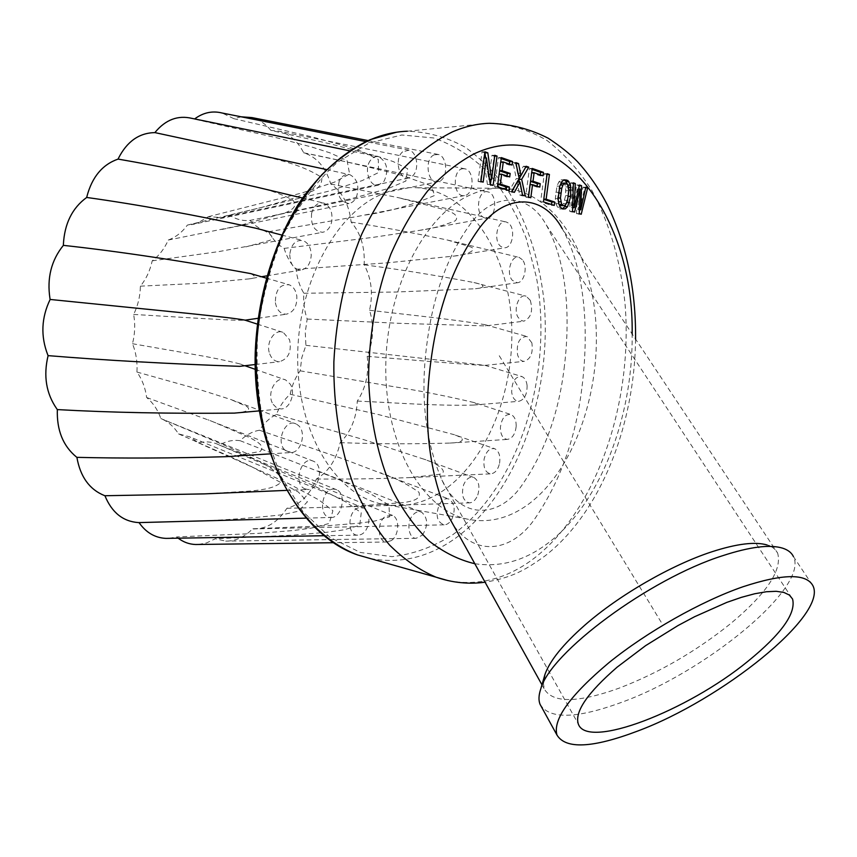 <?xml version="1.0" encoding="UTF-8"?>
<svg xmlns="http://www.w3.org/2000/svg" width="857" height="857" viewBox="0 0 857 857"><rect width="100%" height="100%" fill="white"/><g stroke="black" fill="none" stroke-linecap="round" stroke-linejoin="round"><path stroke-width="0.64" stroke-dasharray="4.29 3.21" d="M559.375 188.272L557.639 197.999L557.95 201.791L559.16 204.587M561.121 179.82L563.938 179.82L561.121 179.82L558.818 181.952L556.986 186.14L555.325 198.653L555.957 203.677L557.511 207.158L559.91 208.947L562.471 208.797M565.92 204.095L567.912 196.382L568.277 190.061L567.195 183.966M560.457 184.662L558.925 188.272M560.349 205.584L561.988 205.38L563.477 203.623L565.652 195.61L565.695 186.922L564.784 184.319L563.349 183.023M558.55 192.279L555.732 192.247M558.143 198.685L555.325 198.653M446.893 513.343C466.176 556.086 507.537 556.814 533.825 520.231C559.621 483.069 575.636 438.988 581.871 387.964C588.855 332.966 586.07 271.251 562.235 228.626L777.642 553.119C775.853 549.348 772.35 546.648 767.133 544.998L782.495 548.126M463.241 168.69C452.046 168.861 453.042 197.378 464.14 195.621L464.419 195.589C474.125 194.86 474.799 170.843 465.147 168.872L463.241 168.69M488.222 191.957L488.169 191.947C477.713 188.304 474.403 215.75 485.03 217.978L487.14 218.117C496.514 217.56 497.51 194.025 488.222 191.957M508.147 222.916L506.401 222.059C497.392 218.653 492.636 241.62 501.302 246.773L504.998 247.759C513.161 247.437 515.678 227.566 508.147 222.916M522.309 259.671L519.171 257.411C511.361 254.283 505.705 273.158 512.336 280.335L517.36 282.724C524.495 282.564 528.019 266.056 522.309 259.671M530.269 300.293L526.091 296.168C519.278 293.298 513.15 308.541 517.799 316.919L520.478 320.197L523.831 321.193C531.094 317.883 533.247 310.92 530.269 300.293M531.854 342.843L526.991 336.49C519.449 336.855 516.31 342.95 517.564 354.777C518.924 359.115 521.163 361.3 524.27 361.333C530.74 359.029 533.268 352.87 531.854 342.843M527.087 385.446C526.487 380.787 524.763 377.819 521.913 376.555C515.271 376.212 511.865 381.429 511.672 392.185C512.561 398.034 514.907 401.076 518.71 401.333C524.42 399.823 527.216 394.531 527.087 385.446M516.193 426.218C516.257 420.241 514.554 416.352 511.083 414.584C505.287 413.749 501.72 418.034 500.392 427.45C500.488 434.82 502.823 438.805 507.387 439.416C512.368 438.505 515.303 434.103 516.193 426.218M499.545 463.348C500.595 456.106 499.042 451.264 494.918 448.822C489.915 447.675 486.326 451.028 484.151 458.891C483.123 467.718 485.319 472.7 490.729 473.835C495.003 473.332 497.938 469.84 499.545 463.348M477.767 495.025C480.113 486.69 478.859 480.873 474.017 477.574C469.754 476.267 466.283 478.709 463.594 484.901C461.087 495.003 463.005 500.981 469.347 502.855C472.935 502.641 475.742 500.027 477.767 495.025M451.693 519.492C455.645 510.365 454.821 503.595 449.239 499.192C445.683 497.874 442.458 499.46 439.566 503.959C435.238 515.036 436.759 521.988 444.108 524.838C447.022 524.795 449.55 523.016 451.693 519.492M422.405 535.143C428.264 525.652 428.018 518.014 421.655 512.229C418.762 510.997 415.934 511.843 413.16 514.746C406.122 521.902 408.264 538.614 416.116 538.314L422.405 535.143M391.306 540.585C399.094 535.786 400.005 518.474 392.613 515.443L385.725 516.203C376.598 521.592 377.466 542.374 386.764 542.02L391.306 540.585M360.079 534.822C369.613 532.465 372.441 511.629 363.722 508.051L358.815 507.676C347.685 510.226 346.678 535.539 357.701 535.164L360.079 534.822M330.652 517.467L330.759 517.467C341.729 518.464 347.021 494.05 336.78 489.829L334.144 489.133C321.396 487.644 317.701 517.66 330.652 517.467M305.081 488.897L307.845 489.476C319.179 490.311 324.257 465.587 313.641 461.323L313.458 461.237C301.385 455.056 292.451 484.334 305.081 488.897M285.349 450.428L290.78 452.539C301.043 453.096 306.817 432.324 298.354 425.436L296.115 423.936C285.188 418.023 275.215 442.394 285.349 450.428M273.179 404.375L276.682 407.836L281.021 408.939C290.041 409.153 296.061 392.57 290.137 383.99L285.66 379.962C275.9 374.905 265.927 394.209 273.179 404.375M269.709 353.898C271.787 359.115 275.043 361.708 279.489 361.675C288.477 358.858 291.841 351.541 289.57 339.736L283.281 332.43C274.679 328.295 265.327 342.939 269.709 353.898M275.376 302.714C276.95 310.309 280.614 314.133 286.399 314.187C293.812 312.205 297.283 306.11 296.779 295.89C295.815 290.255 293.319 286.57 289.28 284.824C280.003 283.903 275.365 289.87 275.376 302.714M289.752 254.679C290.266 264.567 294.08 269.676 301.193 270.009C307.095 268.637 310.438 263.849 311.209 255.643C311.112 248.016 308.445 243.024 303.217 240.667C295.654 239.531 291.166 244.202 289.752 254.679M311.627 213.297C310.609 225.102 314.283 231.433 322.65 232.29C327.16 231.347 330.181 227.855 331.691 221.802C332.912 212.472 330.341 206.248 323.967 203.13C318.011 202.006 313.898 205.391 311.627 213.297M339.19 181.352C336.276 194.443 339.565 201.813 349.035 203.484C352.334 202.863 354.862 200.549 356.619 196.521C359.512 186.023 357.251 178.727 349.849 174.667C345.317 173.671 341.761 175.899 339.19 181.352M370.278 160.613C363.636 169.332 369.613 187.255 378.355 185.187L384.129 181.138C388.896 170.136 387.15 162.027 378.88 156.81C375.58 156.017 372.72 157.281 370.278 160.613M402.661 151.828C394.027 158.566 399.019 180.313 408.575 178.01L412.346 176.135C419.641 170.275 417.327 151.871 409.014 150.168L402.661 151.828M434.242 154.828C423.99 158.674 427.429 184.169 437.809 181.77L439.512 181.245C448.307 177.828 447.386 156.285 438.323 154.485L434.242 154.828M380.101 194.935C333.962 215.364 296.918 286.431 297.679 359.886C298.15 433.396 335.43 493.611 380.294 503.712C402.169 508.501 423.144 504.13 443.23 490.59C488.619 459.534 516.31 386.528 511.308 318.172C506.498 249.88 468.126 191.582 417.359 187.747C404.975 186.912 392.549 189.311 380.101 194.935M528.073 504.494C572.755 471.596 600.275 395.409 595.947 324.235C591.791 253.126 554.811 192.322 504.987 188.304C492.829 187.437 480.595 189.943 468.297 195.846C422.715 217.25 385.532 291.948 385.768 369.024C385.714 446.143 422.158 508.844 466.208 518.871C487.676 523.627 508.297 518.828 528.073 504.494M564.099 368.574C570.398 319.083 567.763 263.517 546.273 224.93C528.49 192.322 494.575 192.354 471.596 222.317C448.372 253.736 433.578 293.458 427.225 341.472C419.93 393.834 424.826 440.037 441.912 480.07C459.438 518.506 496.792 519.663 520.563 487.194C543.927 454.135 558.443 414.595 564.099 368.574M198.374 544.474L206.708 542.867L215.289 538.764L225.712 541.121C235.332 541.206 244.159 537.253 252.204 529.24L254.615 528.898C267.159 528.673 277.786 521.988 286.506 508.865L286.859 508.319C299.736 504.902 309.506 495.335 316.169 479.609L316.415 478.999C328.306 471.918 336.18 460.016 340.036 443.283L340.165 442.63C350.567 432.357 356.266 418.73 357.262 401.751L357.283 401.097C365.768 388.178 369.099 373.47 367.278 356.962L367.192 356.319C373.406 341.332 374.252 326.174 369.721 310.823L369.538 310.245C373.191 293.812 371.499 278.836 364.45 265.327L364.161 264.824C365.05 247.619 360.84 233.5 351.509 222.466L351.134 222.059C349.11 204.823 342.468 192.236 331.231 184.309L330.781 184.03C325.767 167.554 316.908 157.185 304.214 152.932L303.71 152.792C297.775 141.394 289.773 134.228 279.682 131.271L270.93 130.393L330.652 143.955L377.583 156.328L393.192 161.566L407.696 168.775L405.875 181.031L388.264 188.508L352.323 198.438L267.459 216.896L437.809 181.77M270.93 130.393C265.456 123.815 259.125 119.541 251.915 117.58M241.224 116.809L233.854 118.673L222.113 113.017M194.646 118.93L192.054 118.395M169 538.346L176.671 536.953L178.181 538.185M250.062 220.399C255.547 226.505 261.717 230.276 268.562 231.733C272.697 239.296 277.893 244.845 284.149 248.391C286.763 256.95 290.737 263.924 296.083 269.291C297.1 278.386 299.693 286.377 303.86 293.265C303.271 302.414 304.374 311.005 307.181 319.05L305.253 332.173L305.917 345.328L301.803 357.637L300.164 370.824C295.354 377.508 292.033 385.329 290.169 394.263C284.363 399.383 279.768 406.111 276.382 414.434C269.859 417.702 264.213 422.962 259.435 430.235C252.526 431.425 246.088 434.906 240.121 440.691C233.19 439.684 226.302 441.13 219.435 445.051L218.899 444.794C212.493 441.773 205.691 441.119 198.492 442.823L189.965 436.931L178.545 433.888C174.389 427.322 169.108 422.469 162.701 419.352L160.859 418.537C157.784 409.828 153.049 402.822 146.643 397.519C145.336 387.835 142.101 379.351 136.927 372.045C137.538 362.018 136.049 352.57 132.471 343.721C134.988 334.016 135.385 324.246 133.638 314.433C137.934 305.703 140.184 296.276 140.387 286.163C146.161 279.007 150.104 270.555 152.214 260.828C159.091 255.697 164.437 248.766 168.261 240.046C175.771 237.25 182.145 232.268 187.383 225.08L197.796 222.959L208.272 216.714L221.867 217.549L229.59 215.203C236.168 219.446 242.992 221.17 250.062 220.399L267.459 216.896M229.59 215.203L327.803 191.4L362.125 180.634L378.537 172.546L378.312 159.391L362.5 151.7L345.896 146.14L312.698 137.045L233.854 118.673M208.272 216.714L302.028 192.943L334.519 182.123L349.602 173.971L347.117 160.634L329.891 152.825L312.205 147.168L277.175 137.891L194.4 119.123M187.383 225.08L261.16 207.533L291.605 198.899L311.605 191.443C318.868 188.519 322.253 183.869 321.761 177.485C295.751 160.73 264.063 157.388 237.089 150.007M168.261 240.046L238.407 225.862L285.563 212.686C291.648 210.083 298.536 206.237 292.526 199.767C280.657 193.821 268.337 189.515 255.568 186.858M152.214 260.828L219.178 251.54L322.65 232.29M255.804 228.219C270.126 231.122 277.175 239.017 267.641 240.988L245.991 246.859M140.387 286.163L204.898 283.024L248.701 278.921L261.524 276.747M250.662 273.587C256.361 276.511 255.707 278.289 248.701 278.921M133.638 314.433L196.66 318.204C213.232 319.05 235.75 320.625 244.823 320.218L245.081 320.175M132.471 343.721L195.096 354.648C211.186 357.401 225.873 360.422 239.167 363.722L244.92 365.725M241.428 366.132C243.506 365.382 242.756 364.579 239.167 363.722M136.927 372.045L200.281 389.796L230.351 399.341L296.115 423.936M234.336 413.117C247.684 411.949 251.669 409.625 246.27 406.175L230.351 399.341M146.643 397.519L211.743 421.237L250.169 437.788C256.232 441.366 265.938 445.704 260.1 451.478L234.175 456.16M160.859 418.537L228.54 446.968C246.934 456.353 271.594 463.83 282.692 479.727C278.557 487.89 263.528 489.583 251.615 490.943L204.159 493.889M178.545 433.888L229.772 456.449M229.815 456.46L249.398 465.512L298.354 492.036L307.417 501.795L298.29 511.243L282.221 514.778C244.609 518.903 208.894 521.185 175.085 521.634M198.492 442.823L288.241 483.412L318.986 499.985L332.912 510.751L329.195 523.456L311.648 528.062L293.887 530.462L258.91 533.322L176.671 536.953M219.435 445.051L313.512 485.576L346.014 502.041L361.247 512.732L359.715 525.32L343.571 529.883L326.849 532.272L293.672 535.122L215.289 538.764M240.121 440.691L338.354 479.374L372.538 494.992L388.992 505.073L389.539 516.846L374.691 521.045L358.954 523.209L327.449 525.716L252.644 528.78M259.435 430.235L343.871 459.159L449.239 499.192M286.859 508.319L346.282 506.83L404.054 502.556C411.906 501.195 421.505 499.427 418.912 492.207C407.225 484.034 394.466 477.574 380.637 472.828M276.382 414.434L363.518 439.577L423.615 459.073L474.017 477.574M316.415 478.999C346.496 479.277 378.001 478.795 410.921 477.553L438.334 474.414C451.136 472.893 436.588 462.801 423.615 459.073M290.169 394.263L379.501 414.82L454.114 434.66L494.918 448.822M340.165 442.63C375.655 443.99 412.281 444.14 450.054 443.069C457.884 442.908 470.943 440.627 454.114 434.66M300.164 370.824L391.124 386.239C418.655 390.524 446.422 395.988 474.392 402.64L511.083 414.584M357.283 401.097C393.481 402.64 437.616 406.079 473.525 405.061C477.231 404.9 477.52 404.097 474.392 402.64M305.917 345.328L484.933 365.328L521.913 376.555M367.192 356.319L427.579 361.268C446.872 362.747 473.043 365.082 484.912 365.371L484.933 365.328M307.181 319.05L399.576 323.335L485.501 325.917L523.831 321.193M369.538 310.245C405.532 314.573 450.836 318.943 485.266 324.728C487.654 325.199 487.74 325.596 485.501 325.917M303.86 293.265L396.02 292.023L475.506 288.745L517.36 282.724M364.161 264.824C400.069 269.516 436.663 275.418 473.942 282.542C480.263 283.828 489.786 287.009 475.506 288.745M296.083 269.291L387.321 262.831L454.114 256.072L504.998 247.759M351.134 222.059C382.093 227.051 414.263 233.061 447.654 240.099L469.797 246.645C479.534 249.687 466.122 255.032 454.114 256.072M284.149 248.391L373.791 237.25L418.966 230.447C431.885 228.733 444.055 225.487 455.463 220.71C459.523 215.514 452.335 212.461 446.111 210.126L398.291 197.667L506.401 222.059M330.781 184.03L398.291 197.667M268.562 231.733L355.976 216.735L464.419 195.589M303.71 152.792C335.183 159.048 368.114 166.644 402.479 175.556L430.493 185.573L434.831 195.385C411.585 205.326 387.846 211.968 363.614 215.289M543.295 682.975L544.313 689.071C552.861 703.276 577.693 703.008 618.818 688.267C658.615 673.034 695.895 651.47 730.646 623.596C766.715 593.472 782.387 569.98 777.642 553.119M540.028 704.261C549.241 719.441 576.193 718.884 620.907 702.579C704.55 672.713 809.362 587.409 793.432 556.589L812.961 585.802M497.446 186.805L494.585 186.794L506.058 190.543L506.176 189.665M508.919 190.565L506.058 190.543M501.345 157.592L498.485 157.613L494.585 186.794M497.799 184.159L498.785 174.196L506.851 176.917L506.98 175.996M499.577 170.822L500.413 161.984L509.24 165.047L509.369 164.083M501.216 158.577L498.485 157.613M509.711 176.917L506.851 176.917M512.1 165.037L509.24 165.047M572.54 211.411L569.734 211.368L571.79 212.033L572.626 208.53M574.586 212.086L571.79 212.033M573.397 182.852L570.58 182.841L569.734 211.368M578.604 189.033L577.264 189.022L576.493 213.575L578.432 214.207L579.396 210.254M572.83 207.64L577.264 189.022M579.503 209.804L584.849 187.844L583.017 187.201L577.961 209.783L578.657 189.033M578.657 188.797L578.764 185.712L576.75 185.005L571.405 207.608L572.497 183.516L570.58 182.841M573.376 183.516L572.497 183.516M579.289 213.629L576.493 213.575M581.228 214.261L578.432 214.207M585.674 187.844L584.849 187.844M585.813 187.212L583.017 187.201M579.407 209.804L577.961 209.783M579.386 185.712L578.764 185.712M579.557 185.016L576.75 185.005M572.647 207.63L571.405 207.608M511.672 191.465L508.822 191.443L511.522 192.332L511.94 191.55M514.371 192.354L511.522 192.332M519.192 178.524L516.342 178.524L508.822 191.443M516.664 182.873L517.125 182.027L519.696 195L522.374 195.878L519.417 182.038M525.727 167.115L523.359 166.29L518.067 175.556L515.668 163.591L512.979 162.648L516.342 178.524M515.839 162.637L512.979 162.648M522.534 195.032L519.696 195M525.212 195.91L522.374 195.878M526.209 166.279L523.359 166.29M543.434 201.877L540.606 201.834L551.426 205.38L551.544 204.534M554.243 205.423L551.426 205.38M547.173 173.682L544.345 173.692L540.606 201.834M543.767 199.327L546.584 174.474L544.345 173.692M528.48 196.971L525.641 196.949L527.966 197.71L529.701 184.63L536.943 187.083L537.071 186.173M530.804 197.742L527.966 197.71M532.272 168.454L529.433 168.465L525.641 196.949M530.558 181.373L531.286 172.718L540.167 175.803L540.296 174.86M532.143 169.407L529.433 168.465M539.781 187.094L536.943 187.083M543.006 175.803L540.167 175.803M480.938 181.395L478.067 181.384L480.306 182.123L483.53 157.934L487.419 184.448L490.258 185.38L490.375 184.491M483.177 182.123L480.306 182.123M484.901 151.807L482.02 151.839L478.067 181.384M484.076 157.934L483.53 157.934M491.061 179.37L494.168 156.103L491.939 155.321L488.736 179.359L485.662 157.913M484.762 152.803L482.02 151.839M490.29 184.459L487.419 184.448M493.118 185.391L490.258 185.38M494.714 156.092L494.168 156.103M494.821 155.288L491.939 155.321M489.54 179.359L488.736 179.359M559.803 186.151L556.986 186.14M558.775 203.72L555.957 203.677M561.635 181.952L558.818 181.952M560.328 207.201L557.511 207.158M562.717 208.99L559.91 208.947M566.606 179.713L563.788 179.713M567.591 184.33L564.784 184.319M568.502 186.944L565.695 186.922M568.812 190.757L566.006 190.736M568.459 195.642L565.652 195.61M567.538 200.367L564.731 200.334M566.284 203.666L563.477 203.623M564.795 205.423L561.988 205.38M558.528 201.802L557.95 201.791M558.186 198.01L557.639 197.999M499.267 355.741L662.44 624.292M474.821 563.724C500.734 567.548 525.32 560.542 548.598 542.685C600.243 503.359 633.066 417.07 632.155 333.962M447.943 580.596C478.613 586.381 507.612 578.732 534.95 557.65C597.372 508.758 633.248 401.494 624.999 303.367C620.618 260.989 609.563 223.323 591.823 190.361C578.946 170.115 563.992 153.478 546.959 140.441C528.919 129.857 509.69 124.136 489.261 123.29L407.343 131.207C427.579 131.882 446.701 137.131 464.719 146.943C481.773 159.07 496.814 174.603 509.829 193.564C527.816 224.47 539.171 259.875 543.895 299.757C552.936 392.185 517.553 493.118 455.635 538.11C428.693 557.382 400.133 564.163 369.956 558.443M452.667 534.779C519.085 486.797 553.89 373.802 536.461 277.475L526.123 238.053C516.45 213.436 504.045 191.829 488.929 173.243C472.4 156.842 453.985 145.079 433.653 137.966L401.772 134.988L369.024 143.065L337.24 162.444C317.101 180.816 299.5 204.105 284.46 232.311C271.455 262.767 262.574 295.451 257.828 330.363C255.74 365.553 258.107 399.416 264.942 431.971L280.635 475.849L302.896 511.565L330.084 537.403L360.379 552.476L391.97 556.664C413.138 554.286 433.363 546.991 452.667 534.779M635.573 339.115C634.609 425.136 600.939 512.486 544.923 555.989C526.477 569.209 513.064 577.554 485.073 582.203M396.534 132.224L407.343 131.207M417.359 187.747L504.987 188.304M380.294 503.712L448.093 515.678M448.2 515.7L466.208 518.871M438.323 154.485L368.082 140.58M409.014 150.168L365.864 141.587M408.575 178.01L221.867 217.549M378.88 156.81L349.485 150.768M378.355 185.187L191.443 224.684M326.346 169.525L349.849 174.667M221.899 229.44L349.035 203.484M302.5 198.021L323.967 203.13M281.653 235.011L303.217 240.667M266.773 275.858L301.193 270.009M266.152 278.097L289.28 284.824M257.989 318.301L286.399 314.187M257.261 324.085L283.281 332.43M255.118 364.536L279.489 361.675M255.204 369.324L285.66 379.962M259.157 410.899L281.021 408.939M269.987 453.878L290.78 452.539M286.356 490.386L307.845 489.476M313.641 461.323L207.972 419.791M305.756 518.142L330.759 517.467M336.78 489.829L162.701 419.352M357.701 535.164L323.796 535.732M363.722 508.051L189.965 436.931M386.764 542.02L333.298 542.717M392.613 515.443L218.899 444.794M416.116 538.314L225.712 541.121M318.193 471.05L421.655 512.229M444.108 524.838L254.615 528.898M346.282 506.83L469.347 502.855M410.921 477.553L490.729 473.835M450.054 443.069L507.387 439.416M473.525 405.061L518.71 401.333M484.912 365.371L524.27 361.333M485.266 324.728L526.991 336.49M473.942 282.542L526.091 296.168M447.654 240.089L519.171 257.411M418.966 230.458L487.14 218.117M303.978 152.867L488.169 191.947M465.147 168.872L279.682 131.271M541.956 684.818L544.313 689.071M546.273 224.93L792.564 599.011M441.912 480.07L578.282 723.919"/><path stroke-width="1.29" d="M560.446 198.031L561.689 204.395L563.167 205.626L564.795 205.423L566.284 203.666L567.538 200.367L568.812 190.757L568.502 186.944L567.591 184.33L566.166 183.034L564.495 183.248L562.995 184.994L561.742 188.283L560.446 198.031L558.186 198.01M560.832 193.05L558.496 193.029M561.742 188.283L559.375 188.272M562.471 208.797L564.838 206.601L565.92 204.095M567.195 183.966L566.134 181.577L563.981 179.82L561.635 181.952L559.803 186.151L558.143 198.685L558.775 203.72L560.328 207.201L562.717 208.99L565.331 208.84L567.634 206.644L570.719 196.403L570.494 185.091L567.859 180.452L563.938 179.82M566.166 183.034L561.678 183.237L560.457 184.662M559.16 204.587L560.349 205.584L563.167 205.626M562.235 228.626C542.674 193.007 505.491 193.586 480.156 227.062C454.51 262.21 438.141 306.538 431.039 360.069C422.972 418.227 428.254 469.315 446.893 513.343L541.956 684.818M487.815 152.835L484.901 151.807L480.938 181.395L483.177 182.123L486.412 157.913L490.29 184.459L493.118 185.391L497.039 156.07L494.821 155.288L491.607 179.37L487.815 152.835L484.762 152.803M512.572 161.534L501.345 157.592L497.446 186.805L508.919 190.565L509.379 187.062L500.338 184.062L501.656 174.185L509.711 176.917L510.172 173.446L502.116 170.704L503.284 161.962L512.1 165.037L512.572 161.534L509.711 161.545L501.216 158.577M515.839 162.637L519.192 178.524L511.672 191.465L514.371 192.354L519.974 182.038L522.534 195.032L525.212 195.91L521.688 179.327L528.748 167.169L526.209 166.279L520.917 175.556L518.528 163.58L515.839 162.637M543.456 172.375L532.272 168.454L528.48 196.971L530.804 197.742L532.54 184.651L539.781 187.094L540.231 183.709L533 181.245L534.136 172.707L543.006 175.803L543.456 172.375L540.628 172.386L532.143 169.407M549.412 174.474L547.173 173.682L543.434 201.877L554.243 205.423L554.693 202.038L546.134 199.21L549.412 174.474L547.066 174.474M575.304 183.527L573.397 182.852L572.54 211.411L574.586 212.086L580.06 189.043L579.289 213.629L581.228 214.261L587.645 187.854L585.813 187.212L580.757 209.826L581.56 185.723L579.557 185.016L574.201 207.662L575.304 183.527L573.376 183.516M368.082 140.58L251.915 117.58L241.224 116.809M365.864 141.587L222.113 113.017C212.493 110.607 203.409 112.513 194.882 118.748L194.646 118.93M349.485 150.768L192.054 118.395C178.02 115.031 165.776 119.594 155.321 132.064L154.903 132.61C139.145 132.878 126.965 141.48 118.373 158.416L118.073 159.091C102.401 164.544 91.999 177.078 86.868 196.681L86.696 197.453C72.245 207.972 64.479 223.666 63.386 244.556L63.375 245.359C51.281 260.324 46.814 278.097 49.985 298.675L50.134 299.457C41.329 317.776 40.547 336.276 47.788 354.937L48.099 355.634C43.236 375.88 46.171 393.674 56.916 409.025L57.344 409.592C56.68 430.171 63.022 445.951 76.369 456.952L76.894 457.349C80.279 476.717 89.428 489.433 104.34 495.528L104.918 495.732C111.871 512.572 123.044 521.527 138.448 522.588L139.038 522.609C146.086 532.625 155.074 537.885 166.012 538.389L169 538.346M178.181 538.185C183.462 542.17 189.268 544.281 195.6 544.506L198.374 544.474M154.903 132.61L326.346 169.525M118.073 159.091C160.827 166.472 206.666 175.728 255.568 186.858L302.5 198.021M86.696 197.453C138.159 204.641 194.528 214.903 255.804 228.219L281.653 235.011M63.375 245.359C119.776 251.53 182.209 260.935 250.662 273.587L266.152 278.097M50.134 299.457L187.951 313.351C206.151 315.312 232.697 317.861 244.877 320.111L257.261 324.085M48.099 355.634C105.507 360.336 169.375 363.904 239.692 366.335L241.428 366.132M57.344 409.592C110.51 412.56 169.504 413.738 234.336 413.117L259.157 410.899M76.894 457.349C122.68 458.452 172.311 458.238 225.798 456.695L234.175 456.16M104.918 495.732L204.159 493.889L286.356 490.386M139.038 522.609L175.085 521.634M767.133 544.998C755.231 541.463 736.816 543.724 711.878 551.779C671.406 564.956 619.033 595.176 584.924 625.074C563.145 644.25 549.83 660.704 544.966 674.438L543.295 682.975M793.432 556.589C791.579 552.669 787.926 549.851 782.495 548.126C769.822 544.313 749.929 546.82 722.815 555.657C649.156 578.925 550.076 652.755 540.756 688.974C538.678 695.081 538.432 700.169 540.028 704.261L556.964 735.038C565.716 749.382 592.541 748.086 637.404 731.15C721.305 700.073 827.798 615.112 812.961 585.802C806.362 573.29 782.998 573.622 742.869 586.799C700.855 601.378 647.099 631.791 609.006 662.611C569.98 695.434 552.626 719.569 556.964 735.038M748.161 661.079C781.423 633.987 796.228 613.291 792.564 599.011L789.329 595.026L783.844 592.423L776.163 591.298L766.415 591.737L754.76 593.751L741.444 597.329L726.747 602.417L694.641 616.697L678.005 625.556L645.653 645.621L617.19 667.11C587.495 692.885 574.522 711.813 578.282 723.919C586.895 750.079 687.614 710.86 748.161 661.079M509.379 187.062L506.53 187.04L497.799 184.159M506.176 189.665L506.53 187.04M506.98 175.996L507.312 173.457L499.577 170.822M509.369 164.083L509.711 161.545M500.338 184.062L497.821 184.051M501.656 174.185L499.128 174.196M510.172 173.446L507.312 173.457M502.116 170.704L499.599 170.704M503.284 161.962L500.767 161.984M580.06 189.043L578.604 189.033M572.626 208.53L572.83 207.64M587.645 187.854L585.674 187.844M580.757 209.826L579.407 209.804M581.56 185.723L579.386 185.712M574.201 207.662L572.647 207.63M519.974 182.038L517.157 182.027M511.94 191.55L516.664 182.873M519.417 182.038L518.839 179.327L525.727 167.115M521.688 179.327L518.839 179.327M528.748 167.169L525.898 167.179M520.917 175.556L518.571 175.556M518.528 163.58L516.043 163.591M554.693 202.038L551.876 202.006L543.767 199.327M551.544 204.534L551.876 202.006M546.134 199.21L543.788 199.178M532.54 184.651L530.119 184.641M537.071 186.173L537.393 183.698L530.558 181.373M540.296 174.86L540.628 172.386M540.231 183.709L537.393 183.698M533 181.245L530.569 181.234M534.136 172.707L531.704 172.718M486.412 157.913L484.076 157.934M490.375 184.491L491.061 179.37M485.662 157.913L484.944 152.867M497.039 156.07L494.714 156.092M491.607 179.37L489.54 179.359M565.331 208.84L562.524 208.797M567.634 206.644L564.838 206.601M569.444 202.466L566.756 202.434M570.719 196.403L568.32 196.382M571.083 190.083L568.759 190.061M570.901 187.394L568.545 187.383M570.494 185.091L567.859 185.08M568.941 181.588L566.134 181.577M567.859 180.452L565.052 180.441M562.995 184.994L560.317 184.973M564.495 183.248L561.678 183.237M561.689 204.395L559.053 204.352M560.767 201.824L558.528 201.802M632.155 333.962C634.009 217.367 560.071 113.852 474.499 153.649C458.088 162.327 442.458 174.774 427.622 190.982C413.524 209.204 401.237 230.362 390.749 254.454C376.459 292.976 369.067 333.844 368.574 377.059C369.774 419.18 378.216 458.441 392.656 490.804C403.251 510.986 415.463 527.773 429.303 541.174C443.797 552.444 458.966 559.964 474.821 563.724M635.573 339.115C636.012 289.687 626.638 245.027 607.474 205.134C599.022 188.744 588.973 174.185 577.307 161.48C569.884 153.821 560.157 146.054 548.148 138.191C529.68 128.796 510.044 123.826 489.251 123.29C476.942 123.708 464.58 126.622 452.153 132.01C434.703 140.773 418.002 153.371 402.051 169.772C386.807 188.251 373.331 209.804 361.622 234.432C345.425 273.876 336.18 316.383 333.866 361.943C333.33 406.614 340.304 449.25 353.78 485.673C363.829 508.672 375.73 528.437 389.496 544.988C404.065 559.45 419.566 570.184 436.009 577.168L447.943 580.596M407.343 131.207C395.163 131.667 382.961 134.442 370.749 139.53C353.609 147.779 337.251 159.563 321.686 174.882C306.849 192.086 293.769 212.14 282.456 235.011C266.859 271.615 258.064 311.059 256.072 353.33C255.964 395.441 262.692 433.835 276.243 468.511C295.504 512.379 324.974 542.524 357.637 554.95L369.956 558.443M370.278 139.637L396.534 132.224M261.524 276.747L266.773 275.858M245.081 320.175L257.989 318.301M239.692 366.335L255.118 364.536M244.92 365.725L255.204 369.324M225.798 456.695L269.987 453.878M138.866 522.599L305.756 518.142M323.796 535.732L166.012 538.389M333.298 542.717L195.6 544.506M370.16 139.68C344.16 151.625 319.768 173.06 299.414 202.606C273.372 243.752 257.261 298.011 255.193 353.277C252.708 451.232 298.911 535.154 357.637 554.95L436.02 577.179C452.314 582.749 468.661 584.431 485.073 582.203M544.966 674.438L540.756 688.974"/></g></svg>
